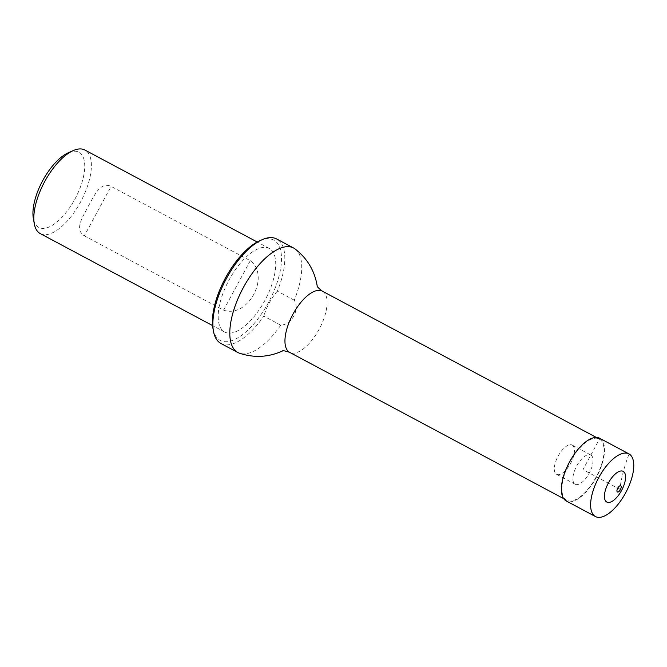 <?xml version="1.0" encoding="UTF-8"?>
<svg xmlns="http://www.w3.org/2000/svg" width="667" height="667" viewBox="0 0 667 667"><rect width="100%" height="100%" fill="white"/><g stroke="black" fill="none" stroke-linecap="round" stroke-linejoin="round"><path stroke-width="0.5" stroke-dasharray="3.33 2.5" d="M566.475 500.133A34.692 15.099 -61.9 0 1 569.751 462.323A34.692 15.099 -61.9 0 1 599.308 439.011A34.692 15.099 -61.9 0 1 596.29 476.73A34.692 15.099 -61.9 0 1 566.633 500.225A34.692 15.099 -61.9 0 1 566.475 500.133M295.131 248.991A59.213 25.771 -61.9 0 1 294.264 300.183C299.942 309.663 291.846 324.654 280.749 325.179A59.213 25.771 -61.9 0 1 239.495 353.218M294.264 300.183L277.339 291.145A59.213 25.771 118.1 0 0 276.722 239.003M220.952 343.48A59.213 25.771 118.1 0 0 263.815 316.141L280.749 325.179M259.838 240.704A56.845 24.737 -61.9 0 1 273.995 240.237A56.845 24.737 -61.9 0 1 261.339 314.14A56.845 24.737 -61.9 0 1 212.973 328.506M277.339 291.145C271.027 298.574 266.525 306.903 263.815 316.141M269.485 248.574A47.374 20.619 118.1 0 0 269.268 248.449A47.374 20.619 118.1 0 0 228.773 280.532A47.374 20.619 118.1 0 0 224.646 332.024A47.374 20.619 118.1 0 0 265.007 300.2A47.374 20.619 118.1 0 0 269.485 248.574M40.295 233.608A47.374 20.619 118.1 0 0 80.657 201.784A47.374 20.619 118.1 0 0 85.134 150.15M84.35 235.818L223.553 310.13C247.749 318.826 270.827 276.205 250.292 260.689L111.081 186.376C99.983 181.341 94.222 195.965 88.286 206.186C82.991 216.717 73.979 229.44 84.35 235.818L111.081 186.376M68.501 152.668A42.638 18.559 -61.9 0 1 79.115 152.309A42.638 18.559 -61.9 0 1 69.535 207.871A42.638 18.559 -61.9 0 1 33.35 218.509M599.866 438.369A35.526 15.466 -61.9 0 1 596.506 477.088A35.526 15.466 -61.9 0 1 566.241 500.959M590.854 455.036A16.583 7.212 -61.9 0 1 589.286 473.103A16.583 7.212 -61.9 0 1 575.162 484.242A16.583 7.212 -61.9 0 1 576.605 466.216A16.583 7.212 -61.9 0 1 590.779 454.994A16.583 7.212 -61.9 0 1 590.854 455.036M572.269 445.114A16.583 7.212 -61.9 0 1 570.71 463.181A16.583 7.212 -61.9 0 1 556.578 474.32A16.583 7.212 -61.9 0 1 558.021 456.295A16.583 7.212 -61.9 0 1 572.194 445.072A16.583 7.212 -61.9 0 1 572.269 445.114M619.801 489.278L582.975 469.618L599.866 438.369L629.089 453.969C624.562 465.541 621.469 477.314 619.801 489.278M322.361 291.171A34.692 15.099 -61.9 0 1 319.343 328.881A34.692 15.099 -61.9 0 1 289.686 352.376M250.292 260.689L223.553 310.13M621.077 487.885A3.502 1.526 -61.9 0 1 619.36 491.12M563.69 498.649L566.633 500.225M596.365 437.444L599.308 439.011M269.268 248.449L257.204 242.004M224.646 332.024L212.581 325.588M621.102 487.785L619.284 491.195M556.578 474.32L575.162 484.242M572.194 445.072L590.779 454.994"/><path stroke-width="1" d="M282.891 350.792L282.891 350.792C268.751 357.304 254.285 358.112 239.495 353.218A59.213 25.771 -61.9 0 1 237.886 352.518A59.213 25.771 -61.9 0 1 237.61 352.368A59.213 25.771 -61.9 0 1 243.205 287.827A59.213 25.771 -61.9 0 1 293.655 248.041A59.213 25.771 -61.9 0 1 295.131 248.991C307.437 258.563 314.807 271.035 317.267 286.401M293.655 248.041L276.722 239.003A59.213 25.771 118.1 0 0 262.256 239.645A59.213 25.771 118.1 0 0 226.105 279.106A59.213 25.771 118.1 0 0 213.44 331.099A59.213 25.771 118.1 0 0 220.952 343.48L237.886 352.518M213.44 331.099L212.973 328.506A56.845 24.737 -61.9 0 1 225.129 278.589A56.845 24.737 -61.9 0 1 259.838 240.704L262.256 239.645M85.134 150.15A47.374 20.619 118.1 0 0 84.909 150.033A47.374 20.619 118.1 0 0 73.337 150.542A47.374 20.619 118.1 0 0 44.414 182.108A47.374 20.619 118.1 0 0 34.284 223.712A47.374 20.619 118.1 0 0 40.07 233.492A47.374 20.619 118.1 0 0 40.295 233.608L212.581 325.588M34.284 223.712L33.35 218.509A42.638 18.559 -61.9 0 1 42.471 181.074A42.638 18.559 -61.9 0 1 68.501 152.668L73.337 150.542M629.089 453.969A35.526 15.466 -61.9 0 1 625.729 492.688A35.526 15.466 -61.9 0 1 595.464 516.558A35.526 15.466 -61.9 0 1 598.557 477.939A35.526 15.466 -61.9 0 1 628.923 453.877A35.526 15.466 -61.9 0 1 629.089 453.969M595.464 516.558L566.241 500.959A35.526 15.466 -61.9 0 1 569.326 462.331A35.526 15.466 -61.9 0 1 599.7 438.277A35.526 15.466 -61.9 0 1 599.866 438.369M563.69 498.649L289.686 352.376A34.692 15.099 -61.9 0 1 289.528 352.284A34.692 15.099 -61.9 0 1 292.805 314.474A34.692 15.099 -61.9 0 1 322.361 291.171L596.365 437.444M619.309 491.17L619.36 491.12A3.502 1.526 -61.9 0 1 617.108 491.662A3.502 1.526 -61.9 0 1 617.742 488.136A3.502 1.526 -61.9 0 1 620.735 485.809A3.502 1.526 -61.9 0 1 621.077 487.885L621.094 487.819M623.27 471.402A17.409 7.579 -61.9 0 1 616.55 497.624A17.409 7.579 -61.9 0 1 605.152 491.112A17.409 7.579 -61.9 0 1 623.27 471.402M322.361 291.171C318.518 288.202 316.775 286.401 317.142 285.776M289.686 352.376C285.084 350.834 282.625 350.383 282.299 351.042M257.204 242.004L84.909 150.033M619.36 491.12A7.104 7.104 0 0 0 621.077 487.885M599.7 438.277L628.923 453.877"/></g></svg>
